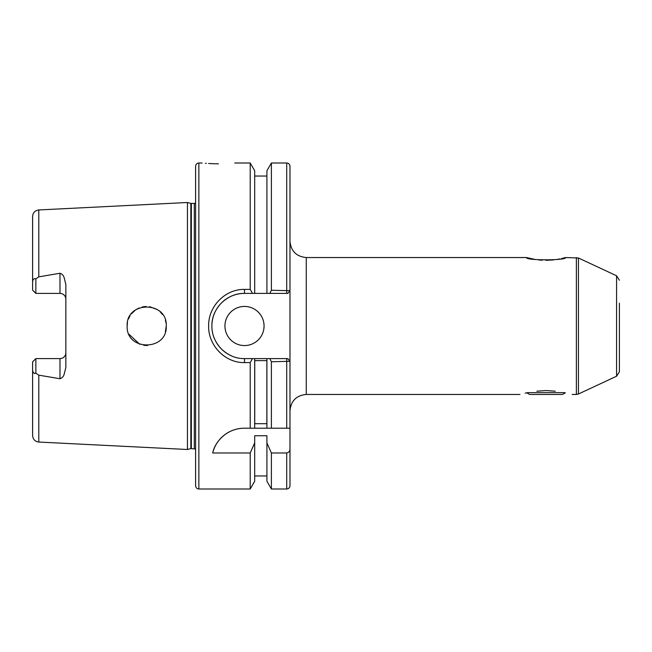 <?xml version="1.0" encoding="UTF-8"?>
<svg xmlns="http://www.w3.org/2000/svg" width="652" height="652" viewBox="0 0 652 652"><rect width="100%" height="100%" fill="white"/><g stroke="black" fill="none" stroke-linecap="round" stroke-linejoin="round"><path stroke-width="0.98" d="M218.42 163.815C239.447 162.927 239.447 162.927 218.42 163.815C239.447 162.927 239.447 162.927 218.42 163.815C197.385 162.927 197.385 162.927 218.42 163.815L215.788 163.799M215.136 163.782L208.64 163.522M206.342 163.367L205.445 163.302M224.94 326A19.56 19.56 0 0 0 244.5 345.56A19.56 19.56 0 0 0 264.06 326A19.56 19.56 0 0 0 244.5 306.44A19.56 19.56 0 0 0 224.94 326M65.852 299.268A5.868 5.868 0 0 0 59.984 293.4L59.984 273.261C62.021 273.946 63.391 275.356 64.1 277.491L65.852 284.525L65.852 367.475L64.1 374.509C63.391 376.644 62.021 378.054 59.984 378.739L38.794 375.161L35.86 373.172C33.659 373.751 32.576 372.406 32.6 369.146L32.6 435.536C32.942 439.342 35.004 441.518 38.794 442.048L187.45 449.497L187.45 202.503L190.849 203.416L190.849 448.584L195.6 449.016M59.984 378.739L59.984 358.6A5.868 5.868 0 0 0 65.852 352.732M147.531 345.544L143.758 345.34M139.748 344.28L128.957 334.231M166.26 326C167.499 300.792 125.983 300.735 127.14 326C126.015 351.314 167.515 351.167 166.26 326L165.38 331.803M59.984 273.261L38.794 276.839L35.86 278.828L35.86 293.4L59.984 293.4M250.213 362.593L244.5 362.593C225.307 363.05 208.192 345.584 208.64 326C208.167 306.391 225.299 288.95 244.5 289.406L250.213 289.406L252.495 293.4L244.5 293.4C236.097 293.253 228.412 296.44 221.435 302.96C214.948 309.855 211.77 317.548 211.9 326.024C211.818 334.525 215.005 342.194 221.452 349.048C228.404 355.552 236.089 358.73 244.5 358.6L252.495 358.6L250.213 362.593L250.213 428.201L244.337 428.201C225.942 428.299 214.589 442.806 212.691 452.977L250.213 452.977L250.213 489L198.86 489L198.86 163C196.88 163.196 195.796 164.28 195.6 166.26L195.6 455.251M234.72 163L250.213 163L250.213 289.406M555.268 391.2C576.93 395.096 576.93 395.096 555.268 391.2L546.05 390.548L536.832 391.2C515.17 395.096 515.17 395.096 536.832 391.2M535.178 259.472L526.49 257.54C525.292 260.58 566.816 260.572 565.61 257.54L561.625 258.559M559.864 258.942L556.873 259.48M553.621 259.92L545.781 260.335M542.26 260.229L538.56 259.928M619.4 348.82L619.4 303.18M525.153 393.156L526.759 392.806L529.636 394.46L562.464 394.46L565.341 392.806M619.4 326L619.4 371.787L619.4 326M289.977 288.143L289.977 166.268L289.977 290.71L287.842 293.4L269.822 293.4L271.387 290.246L289.977 290.71L289.977 241.24C290.947 251.142 296.375 256.578 306.277 257.54L306.277 394.46C296.375 395.422 290.947 400.858 289.977 410.76M266.912 428.201L250.213 428.201L254.687 428.201L254.687 358.6L266.912 358.6L266.912 428.201L271.387 428.201L266.912 428.201M266.864 423.694L254.736 423.694L254.736 360.613L266.864 360.613L266.864 423.694M250.213 163L254.687 170.751L254.687 293.4L252.495 293.4M250.213 452.977L254.687 442.863L254.687 481.249L250.213 489M254.687 442.863L254.687 435.74L266.912 435.74L266.912 481.249L271.387 489L286.717 489C288.697 488.804 289.781 487.72 289.977 485.74L289.977 428.201L286.717 428.201L289.977 428.201L289.977 361.289L271.387 361.754L271.387 428.201L286.717 428.201L286.717 358.6L288.037 358.853M271.387 290.246L271.387 163L266.912 170.751L266.912 293.4L254.687 293.4M269.822 293.4L266.912 293.4M266.912 442.863L271.387 452.977L271.387 489M271.387 452.977L286.717 452.977C288.885 452.488 289.977 451.086 289.977 448.763M289.977 290.71L289.977 361.289L287.842 358.6L269.822 358.6L271.387 361.754M266.912 358.6L269.822 358.6M165.388 320.213L166.024 322.952M127.14 326L127.466 322.447M128.428 319.024L130.033 315.764M131.394 313.824L135.543 309.936M135.893 309.692L139.015 308.013M142.218 306.962L146.015 306.448M149.552 306.652L157.401 309.627M160.017 311.672L162.576 314.582M35.86 293.4L32.6 290.14L32.6 282.854C32.567 279.602 33.651 278.257 35.86 278.828M38.794 276.839L38.794 209.952C35.004 210.482 32.942 212.658 32.6 216.464L32.6 282.854M32.6 369.146L32.6 361.86L35.86 358.6L35.86 373.172M33.35 372.577L34.458 373.572M252.495 358.6L254.687 358.6M195.6 196.749L195.6 485.74C195.796 487.72 196.88 488.804 198.86 489M59.984 358.6L35.86 358.6M244.5 289.406L244.5 293.4A32.6 32.6 0 0 0 212.039 323.025M214.027 337.573A32.6 32.6 0 0 0 231.338 355.821M287.842 293.4L286.717 293.4L286.717 163C288.697 163.196 289.781 164.28 289.977 166.26M244.337 428.201A32.6 32.6 0 0 0 212.691 452.977M564.591 392.643L527.509 392.643M190.849 203.416L194.296 203.481L194.296 448.519M191.354 203.481L191.354 448.519M578.438 257.996L616.58 275.78L616.58 376.22L578.438 394.004L578.438 257.996L565.61 257.54M578.438 394.004L576.368 394.46L576.368 257.54M286.717 452.977L286.717 489M38.794 375.161L38.794 442.048M244.5 362.593L244.5 358.6M38.794 209.952L187.45 202.503M198.86 163L202.12 163M616.58 275.78L619.4 280.213M526.49 257.54L306.277 257.54M576.368 394.46L572.13 394.46M519.97 394.46L306.277 394.46M616.58 376.22L619.4 371.787M254.687 176.04L266.912 176.04M254.687 475.96L266.912 475.96M271.387 163L286.717 163M190.849 448.584L187.45 449.497M194.296 203.481L195.6 202.984"/></g></svg>
